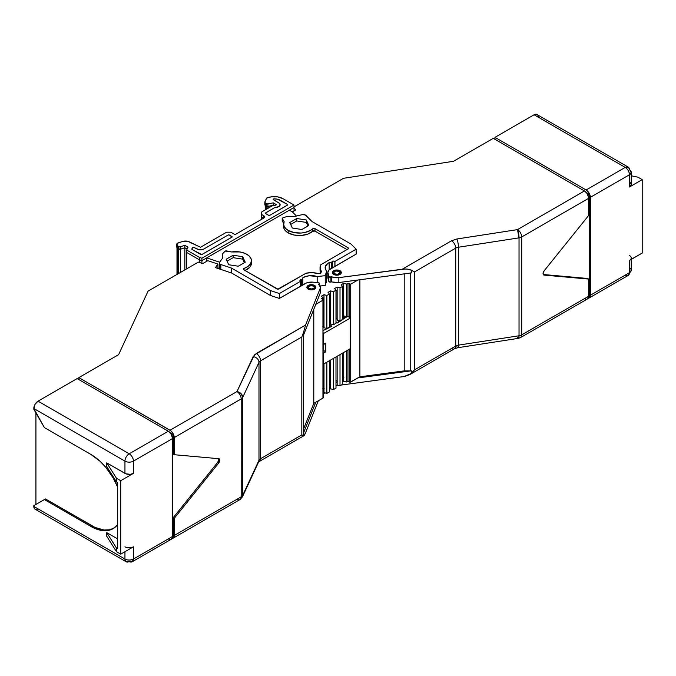 <?xml version="1.0" encoding="UTF-8"?>
<svg xmlns="http://www.w3.org/2000/svg" width="676" height="676" viewBox="0 0 676 676"><rect width="100%" height="100%" fill="white"/><g stroke="black" fill="none" stroke-linecap="round" stroke-linejoin="round"><path stroke-width="1.01" d="M290.68 224.457L296.756 220.951L296.756 218.5L306.287 219.979L308.839 225.48L301.868 229.51L292.336 228.032L289.784 222.531L296.756 218.5L306.287 219.979L308.839 225.48L301.868 229.51L292.336 228.032L289.784 222.531L296.756 218.5L306.287 219.979L308.839 225.48L301.868 229.51L292.336 228.032L289.784 222.531L296.756 218.5L296.756 220.951L290.68 224.457L296.756 220.951L306.287 222.421L307.943 225.995M296.756 220.951L306.287 222.421L306.287 219.979L306.287 222.421L296.756 220.951L296.756 218.5M201.896 260.666L201.896 263.319L201.896 258.224L201.896 263.319L201.896 258.224L199.437 257.404L199.437 262.499L199.437 257.404L186.677 250.035L188.021 247.137L184.844 245.304L184.844 269.901L184.844 245.304L184.844 269.901L184.844 247.746L187.125 249.064L184.844 247.746L184.844 269.901L184.844 247.746L180.458 249.207L180.458 272.428L180.458 249.207A1.496 0.862 180 0 1 178.65 249.072L178.65 273.476L178.65 246.622L177.771 246.115L177.771 273.983L177.771 246.115L176.985 245.143L176.985 274.431L176.985 247.593A3 1.732 180 0 1 176.706 246.858L176.706 244.433A3 1.732 180 0 1 178.202 242.912L182.461 241.493A5.999 3.464 180 0 1 189.314 241.839L200.51 247.264L226.604 232.206L230.837 232.206L235.079 234.656L263.699 218.128L261.578 216.903L261.578 219.354L261.578 212.011L272.175 205.893L275.732 205.141A0.752 0.431 180 0 0 276.23 204.735L276.23 204.735A0.752 0.431 180 0 0 276.011 204.431L273.239 202.834L273.239 205.665L273.239 202.834L267.916 203.949A1.496 0.862 180 0 1 266.344 203.746L265.71 203.383L265.71 209.628L265.71 205.825A3 1.732 180 0 1 264.831 204.608A3 1.732 180 0 1 264.933 204.16L265.71 205.825L265.71 209.628L265.71 203.383A3 1.732 180 0 1 264.831 202.158A3 1.732 180 0 1 264.933 201.71L266.42 198.507A3 1.732 180 0 1 268.541 197.291L271.355 196.851A11.991 6.921 180 0 1 282.94 198.643L277.566 196.851L271.355 196.851A11.991 6.921 180 0 1 282.94 198.643L294.009 205.031L282.94 198.643L294.009 205.031L294.009 210.912L294.009 205.031L294.009 210.912L294.009 207.481L201.896 260.666L294.009 207.481L201.896 260.666L199.437 259.846L186.677 252.478L186.677 268.837L186.677 252.478L199.437 259.846L201.896 260.666L201.896 263.319L201.896 260.666L199.437 259.846L186.677 252.478L186.677 268.837L186.677 250.035L188.021 247.137L184.844 245.304L180.458 246.757A1.496 0.862 180 0 1 178.65 246.622L176.985 245.143A3 1.732 180 0 1 176.706 244.416M178.65 246.622L178.65 273.476L178.65 249.072L177.771 248.565L180.458 249.207A1.496 0.862 180 0 1 178.65 249.072L178.65 273.476L178.65 246.622L180.458 246.757A1.496 0.862 180 0 1 178.65 246.622L177.771 246.115L177.771 273.983L177.771 248.565L176.985 247.593L176.985 274.431L176.985 247.593A3 1.732 180 0 1 176.985 246.132M273.729 205.563L267.916 206.4L267.916 208.352L267.916 206.4A1.496 0.862 180 0 1 266.344 206.197L266.344 209.256L266.344 206.197L265.71 205.825L265.71 209.628L265.71 203.383A3 1.732 180 0 1 264.933 201.71L266.42 198.507A3 1.732 180 0 1 268.541 197.291L271.355 196.851L266.716 198.093L264.831 202.158L265.71 203.383L267.916 203.949A1.496 0.862 180 0 1 266.344 203.746L265.71 203.383M266.344 203.746L266.344 209.256L266.344 203.746L266.344 209.256L266.344 206.197L265.71 205.825A3 1.732 180 0 1 264.933 204.16M266.344 206.197L267.916 206.4A1.496 0.862 180 0 1 266.344 206.197L265.71 205.825M273.239 205.276L267.916 206.4L267.916 208.352L267.916 203.949L267.916 208.352L267.916 203.949L273.239 202.834L273.239 205.665L267.916 206.4M263.699 215.686L261.578 214.461L263.699 215.686A3 1.732 180 0 1 263.699 218.128L235.079 234.656L230.837 232.206L226.604 232.206L200.51 247.264L187.759 241.298L182.461 241.493A5.999 3.464 180 0 1 189.314 241.839L200.51 247.264L226.604 232.206L230.837 232.206L235.079 234.656L263.699 218.128L263.699 215.686L264.578 216.903L263.699 218.128L263.699 215.686A3 1.732 180 0 1 264.578 216.903A3 1.732 180 0 1 263.699 218.128L261.578 216.903L263.699 218.128L263.699 215.686L261.578 214.461L261.578 212.011L272.175 205.893L276.214 204.828L273.239 202.834L267.916 203.949M176.842 246.343L177.771 248.565L176.985 247.593M187.125 249.064L184.844 247.746L180.458 249.207L180.458 272.428L180.458 246.757L180.458 272.428L180.458 246.757L184.844 245.304L180.458 246.757M341.203 273.205A4.495 2.594 0 0 0 340.011 271.98L340.011 271.98A4.495 2.594 0 0 1 341.203 273.205A4.495 2.594 0 0 0 340.011 271.98L338.955 271.372A3 1.732 180 0 1 338.955 273.814A3 1.732 180 0 1 334.713 273.814L334.206 274.701L334.713 273.814L337.417 274.287L339.605 273.256L339.774 272.259L338.955 271.372L335.685 270.991L333.893 272.259L334.713 273.814L334.206 274.701M333.657 270.755A4.495 2.594 180 0 1 338.558 270.197A4.495 2.594 180 0 1 341.329 272.597A4.495 2.594 180 0 1 340.011 274.431A4.495 2.594 180 0 1 335.11 274.988A4.495 2.594 180 0 1 332.339 272.597A4.495 2.594 180 0 1 333.657 270.755L332.676 271.6L332.423 273.104L334.333 274.752L338.558 274.988L341.245 273.104L340.991 271.6L339.335 270.434L336.834 269.994L333.657 270.755A4.495 2.594 180 0 1 340.011 270.755A4.495 2.594 180 0 1 340.011 274.431A4.495 2.594 180 0 1 333.657 274.431A4.495 2.594 180 0 1 333.657 270.755L333.657 271.98A4.495 2.594 0 0 0 332.465 273.205A4.495 2.594 0 0 1 333.657 271.98L333.657 270.755L333.657 271.98A4.495 2.594 0 0 0 332.465 273.205M283.574 224.001L283.574 226.452A15.742 9.084 0 0 0 288.187 232.882L288.187 230.431A15.742 9.084 180 0 1 283.574 224.001A15.742 9.084 180 0 1 284.14 221.593L283.7 225.15L285.669 228.53L288.187 230.431L294.128 232.586L301.107 233.034L304.546 232.578L310.478 230.406L312.667 228.809A1.496 0.862 180 0 1 314.999 228.657L348.072 247.746A1.496 0.862 180 0 1 348.512 248.362A1.496 0.862 180 0 1 348.072 248.971L320.889 264.662L320.061 268.093L321.362 271.465L320.846 273.155L317.923 273.45L312.075 272.698L306.144 273.18L278.96 288.872A1.496 0.862 180 0 1 276.839 288.872L243.774 269.783A1.496 0.862 180 0 1 243.335 269.166A1.496 0.862 180 0 1 244.044 268.431L244.044 269.935L244.044 268.431L248.185 266.268L250.754 263.412L251.43 260.209L251.024 258.604L248.785 255.655L244.898 253.339L239.853 251.954L231.53 251.962L225.285 251.083A0.896 0.515 180 0 1 226.359 250.872L231.53 251.962A15.742 9.084 180 0 1 251.455 260.725A15.742 9.084 180 0 1 244.044 268.431L244.044 269.935M319.03 284.528L319.03 283.852A1.2 0.693 180 0 0 319.317 283.151A1.2 0.693 180 0 0 318.371 282.678L312.853 282.154L318.371 282.678A1.2 0.693 180 0 1 319.376 283.362A1.2 0.693 180 0 1 319.03 283.852L319.376 283.337L318.683 282.737L312.853 282.154L306.71 282.847L279.365 298.429L270.451 295.463L231.538 272.994L215.492 267.645A101.755 58.744 180 0 1 217.925 264.062A101.755 58.744 180 0 0 215.492 267.645L220.841 269.428L220.841 264.536A3 1.732 180 0 1 220.215 264.257L220.215 269.225L220.215 264.257A3 1.732 180 0 1 219.337 263.032A3 1.732 180 0 1 219.531 262.423A98.155 56.666 180 0 1 222.387 258.494A3 1.732 180 0 0 222.674 257.767L222.387 258.494A98.155 56.666 180 0 0 219.531 262.423L219.404 263.403L220.215 264.257A3 1.732 180 0 1 219.531 262.423A98.155 56.666 180 0 1 222.387 258.494A3 1.732 180 0 0 222.674 257.767L222.674 253.627A101.755 58.744 180 0 1 225.285 251.083A0.896 0.515 180 0 1 226.359 250.872L231.53 251.962A15.742 9.084 180 0 1 250.128 257.074A15.742 9.084 180 0 1 244.044 268.431L243.343 269.073L243.774 269.783A1.496 0.862 180 0 1 244.044 268.431M314.577 285.441L314.577 286.666A4.495 2.594 0 0 1 315.768 287.892A4.495 2.594 0 0 0 314.577 286.666L314.577 285.441A4.495 2.594 180 0 1 314.577 289.117A4.495 2.594 180 0 1 308.214 289.117A4.495 2.594 180 0 1 308.214 285.441A4.495 2.594 180 0 1 314.577 285.441L315.81 286.776L315.81 287.79L313.115 289.683L309.676 289.683L306.988 287.79L307.242 286.286L308.898 285.12L311.399 284.68L314.577 285.441A4.495 2.594 180 0 1 315.895 287.283A4.495 2.594 180 0 1 313.115 289.683A4.495 2.594 180 0 1 308.214 289.117A4.495 2.594 180 0 1 306.896 287.283A4.495 2.594 180 0 1 309.676 284.883A4.495 2.594 180 0 1 314.577 285.441L314.577 286.666L311.399 285.551L308.214 286.666A4.495 2.594 0 0 0 307.022 287.892A4.495 2.594 0 0 1 308.214 286.666L308.214 286.666A4.495 2.594 0 0 0 307.022 287.892M314.027 289.387L313.512 288.5A3 1.732 180 0 1 309.278 288.5A3 1.732 180 0 1 309.278 286.058L308.459 286.945L308.628 287.942L311.399 289.007L314.163 287.942L314.34 286.945L313.512 286.058A3 1.732 0 0 0 309.278 286.058L308.214 286.666M242.633 496.218L242.752 397.37A5.999 3.464 180 0 1 241.197 398.916L174.239 437.575L174.239 454.711L173.183 454.095L173.183 434.516L173.183 454.095L174.239 454.711L218.796 458.691A3 1.732 -60 0 1 219.235 458.827A3 1.732 -60 0 1 219.852 460.195L218.796 459.587A3 1.732 120 0 0 218.601 458.674A3 1.732 120 0 1 218.796 459.587L218.509 458.522M170.665 539.448L171.307 539.211A5.999 3.464 -120 0 0 172.549 536.465L133.434 559.044C130.603 560.37 127.781 560.37 124.95 559.044L126.192 561.79A5.999 3.464 120 0 0 129.192 561.494A5.999 3.464 -120 0 0 132.192 561.79L133.434 559.044L133.434 546.808L120.717 554.151L120.717 480.712L120.717 554.151L116.475 551.7L116.475 548.033L116.475 551.7L106.766 536.305L106.766 532.637L116.475 548.033L117.531 548.642L117.531 482.554L116.475 481.937L116.475 478.27L120.717 480.712L120.717 554.151L116.475 551.7L106.766 536.305L106.766 532.637L117.531 538.848L106.766 532.637L116.475 548.033L116.475 551.7L106.766 536.305L106.766 532.637L116.475 548.033L117.531 548.642L117.531 482.554L116.475 481.937L106.766 466.55L106.766 462.874L116.475 478.27L120.717 480.712L133.434 473.369L130.367 474.324L125.863 473.8L106.766 462.874L116.475 478.27L116.475 481.937L106.766 466.55L106.766 462.874L116.475 478.27L120.717 480.712L133.434 473.369L133.434 461.133A5.999 3.464 180 0 1 124.95 461.133L33.8 408.507L44.396 427.595L91.04 454.525A44.067 25.443 60 0 1 117.531 486.872L113.069 477.788L105.726 467.251L100.082 461.294L91.04 454.525A44.067 25.443 60 0 1 117.531 486.872M343.932 315.447L343.619 315.185A1.496 0.862 0 0 1 343.721 315.253A1.496 0.862 0 0 0 343.619 315.185L343.619 286.294L343.619 315.185L342.555 314.931A1.496 0.862 0 0 1 343.619 315.185L343.619 286.294M343.721 283.303L341.177 284.765L343.721 283.303L343.721 286.235L342.555 286.911L343.721 286.235L343.721 316.343L346.585 317.145L346.585 284.097L343.721 283.303L343.721 316.343L346.585 317.145L346.585 284.097L343.721 283.303L343.721 316.343L346.585 317.145L346.585 284.097L343.721 283.303L341.177 284.765L342.555 286.421L340.011 287.892L337.147 287.097L337.147 320.137L340.011 320.939L340.011 287.892L337.147 287.097L337.147 320.137L340.011 320.939L340.011 287.892L337.147 287.097L334.603 288.559L335.989 290.215L333.445 291.686L333.445 324.733L335.989 323.263L335.989 290.215L333.445 291.686L333.445 324.733L335.989 323.263L335.989 290.215L333.445 291.686L330.572 290.891L330.572 323.931L333.445 324.733L335.989 323.263L335.989 290.215L334.603 288.559L335.989 290.215M324.21 326.829L323.905 326.567A1.496 0.862 0 0 1 323.998 326.635A1.496 0.862 0 0 0 323.905 326.567L323.905 297.677L323.905 326.567A1.496 0.862 0 0 0 323.212 326.339A1.496 0.862 0 0 1 323.905 326.567L322.841 326.314M333.445 291.686L330.572 290.891L330.572 293.823L329.415 294.499L330.572 293.823L330.572 323.931L333.445 324.733L333.445 291.686L330.572 290.891L328.037 292.353L329.415 294.009L326.871 295.48L323.998 294.685L323.998 297.617L322.841 298.293L323.998 297.617L323.998 327.725L326.871 328.528L329.415 327.057L329.415 294.009L329.415 327.057L326.871 328.528L329.415 327.057L329.415 294.009L326.871 295.48L326.871 328.528L326.871 295.48L323.998 294.685L323.998 327.725L326.871 328.528L326.871 295.48L323.998 294.685L323.998 327.725L326.871 328.528M337.358 319.241L337.045 318.979A1.496 0.862 0 0 1 337.147 319.047A1.496 0.862 0 0 0 337.045 318.979L337.045 290.089L337.045 318.979A1.496 0.862 0 0 0 335.989 318.726L337.045 318.979L337.045 290.089M330.784 323.035L330.471 322.773A1.496 0.862 0 0 1 330.572 322.841A1.496 0.862 0 0 0 330.471 322.773L330.471 293.883L330.471 322.773A1.496 0.862 0 0 0 329.415 322.52L330.471 322.773L330.471 293.883M330.572 360.046L330.572 388.801L333.445 389.596L333.445 358.39L333.445 389.596L335.989 388.134L335.989 356.92M330.572 384.762A1.496 0.862 0 0 0 329.415 384.45A1.496 0.862 0 0 1 330.572 384.762M337.147 380.968A1.496 0.862 0 0 0 335.989 380.656A1.496 0.862 0 0 1 337.147 380.968M337.147 356.252L337.147 385.007L340.011 385.802L340.011 354.596L340.011 385.802L342.555 384.34L342.555 353.125M329.415 360.714L329.415 391.928L326.871 393.39L329.415 391.928L329.415 360.714L329.415 391.928L326.871 393.39L326.871 362.184L326.871 393.39L323.998 392.595L326.871 393.39L326.871 362.184M337.147 287.097L334.603 288.559L337.147 287.097L337.147 290.029L335.989 290.705L337.147 290.029L337.147 320.137L340.011 320.939L342.555 319.469L342.555 286.421L340.011 287.892L340.011 320.939L342.555 319.469L342.555 286.421L340.011 287.892M349.551 317.754L349.551 317.264L349.551 317.754L349.551 317.264L349.129 317.509L349.551 317.264L349.129 317.509L350.193 318.126L323.483 333.547L323.043 333.293M323.998 363.84L323.998 392.595L326.871 393.39M343.332 315.058L343.332 319.089M344.675 316.613L344.675 318.109M323.998 388.556A1.496 0.862 0 0 0 323.212 388.269A1.496 0.862 0 0 1 323.998 388.556M338.515 322.317L338.515 320.517M323.212 330.471A123.818 71.487 180 0 0 331.916 326.178L329.415 324.336L331.916 326.178A123.818 71.487 180 0 1 323.212 330.471A123.818 71.487 180 0 0 331.916 326.178L329.415 324.336M335.989 322.342L337.425 322.993A123.818 71.487 180 0 0 346.129 317.019A123.818 71.487 180 0 1 337.425 322.993L335.989 322.342L337.425 322.993A123.818 71.487 180 0 0 346.129 317.019M323.128 332.651L322.951 364.322M349.45 349.027L350.607 349.086L350.084 348.782M350.607 349.086L350.607 317.264A0.896 0.515 180 0 1 349.45 317.205A0.896 0.515 180 0 0 350.607 317.264L350.607 349.086A0.896 0.515 0 0 1 349.56 349.086A0.896 0.515 0 0 0 350.607 349.086L350.607 317.264L347.963 316.351L346.585 317.145L347.963 316.351L347.963 283.303L346.585 284.097M323.043 363.891L323.483 364.144L323.043 363.891L323.483 364.144L350.193 348.723L350.193 318.126L323.483 333.547L323.483 344.557L325.807 343.214L325.807 351.782L323.043 352.88M323.043 350.185L325.807 351.782L323.043 350.185L325.807 351.782L323.483 353.125L323.483 364.144L350.193 348.723L350.193 318.126L323.483 333.547L323.483 344.557L325.807 343.214L325.807 351.782L323.483 353.125L323.483 364.144L350.193 348.723L350.193 318.126L349.129 317.509L350.193 318.126M323.043 344.312L325.807 343.214L325.807 351.782M343.721 377.174A1.496 0.862 0 0 0 342.555 376.862A1.496 0.862 0 0 1 343.721 377.174M343.721 352.458L343.721 381.213L346.585 382.008L346.585 350.802L346.585 382.008L347.963 381.213L347.963 350.007L347.963 381.213L349.45 382.075L349.45 349.146L349.45 382.075A0.896 0.515 0 0 0 350.717 382.075L350.717 284.157A0.896 0.515 180 0 1 349.45 284.157L347.963 283.303L347.963 316.351L346.585 317.145M132.192 561.79L171.307 539.211L172.219 538.155L172.549 536.465L133.434 559.044A5.999 3.464 180 0 1 124.95 559.044L124.95 551.7L124.95 559.044A5.999 3.464 120 0 0 126.192 561.79L132.192 561.79A5.999 3.464 -120 0 0 133.434 559.044A5.999 3.464 180 0 1 124.95 559.044L33.8 506.417L33.8 505.682L45.461 498.956L92.097 525.877L91.04 526.494L44.396 499.564L45.461 498.956L92.097 525.877A44.067 25.443 -120 0 0 113.593 528.353A44.067 25.443 -120 0 1 92.097 525.877L91.04 526.494L44.396 499.564L45.461 498.956L95.147 527.466L104.019 530.026L109.411 529.807L114.134 528.057M124.95 551.7L124.95 559.044L33.8 506.417A5.999 3.464 120 0 0 35.042 509.163L34.121 508.107L33.8 505.682L44.396 499.564L91.04 526.494A44.067 25.443 60 0 0 113.069 528.674L108.346 530.423L102.963 530.635L94.091 528.083L91.04 526.494L92.097 525.877M36.419 509.434L38.042 508.867A5.999 3.464 120 0 1 33.8 506.417L124.95 559.044A5.999 3.464 120 0 0 129.192 561.494A5.999 3.464 -120 0 0 133.434 559.044L133.434 546.808A5.999 3.464 180 0 1 124.95 546.808A5.999 3.464 180 0 0 133.434 546.808L132.521 547.239M117.531 524.745A44.067 25.443 60 0 1 113.069 528.674L117.531 524.745A44.067 25.443 60 0 1 91.04 526.494M120.717 480.712L133.434 473.369A5.999 3.464 180 0 1 124.95 473.369L106.766 462.874L106.766 466.55L116.475 481.937L116.475 478.27M169.135 539.296L168.307 538.916A5.999 3.464 -120 0 0 172.549 536.465L172.549 438.555L133.434 461.133A5.999 3.464 180 0 1 124.95 461.133L124.95 473.369L106.766 462.874M35.921 412.909L35.921 504.465M133.434 473.369L133.434 461.133A5.999 3.464 -120 0 0 129.192 453.79A5.999 3.464 120 0 0 124.95 461.133L124.95 473.369A5.999 3.464 180 0 0 133.434 473.369L133.434 461.133A5.999 3.464 -120 0 0 129.192 453.79L38.042 401.164A5.999 3.464 120 0 0 33.8 408.507L44.396 427.595L91.04 454.525L44.396 427.595L33.8 409.242L35.042 404.324L38.042 401.164A5.999 3.464 120 0 0 33.8 408.507L124.95 461.133L124.95 473.369M116.475 551.7L120.717 554.151L133.434 546.808L133.434 559.044L172.549 536.465L172.549 438.555A5.999 3.464 -120 0 0 168.307 431.212L129.192 453.79A5.999 3.464 120 0 0 124.95 461.133L33.8 408.507M172.355 537.8L173.183 537.319L172.355 537.8L173.183 537.319L173.183 517.74L217.731 462.316L218.796 462.925L174.239 518.348L173.183 517.74L217.731 462.316A3 1.732 120 0 0 218.796 459.587L219.852 460.195A3 1.732 -60 0 1 218.796 462.925L174.239 518.348L173.183 517.74L217.731 462.316L218.796 462.925L174.239 518.348L174.163 536.398L173.529 537.792L171.619 538.502M258.57 462.029L259.297 461.48A5.999 3.464 -120 0 0 260.539 458.734A5.999 3.464 0 0 0 258.984 460.288L242.752 495.28A5.999 3.464 180 0 1 241.197 496.826A5.999 3.464 60 0 1 239.955 499.572A5.999 3.464 60 0 1 236.955 499.277A5.999 3.464 60 0 0 241.197 496.826L174.239 535.485A5.999 3.464 60 0 1 172.997 538.231A5.999 3.464 60 0 1 172.025 538.51A5.999 3.464 60 0 0 174.239 535.485L174.239 518.348L173.183 517.74L173.183 537.319L173.183 517.74M323.998 294.685L321.463 296.147L323.998 294.685L321.463 296.147L322.841 297.803L322.841 299.4L322.841 297.803L321.463 298.598L322.951 299.46A0.896 0.515 180 0 1 322.951 300.195L323.145 397.539M303.786 435.8L259.297 461.48A5.999 3.464 -120 0 0 260.539 458.734A5.999 3.464 0 0 0 258.984 460.288L258.984 362.378A5.999 3.464 180 0 1 260.539 360.823L260.539 458.734A5.999 3.464 0 0 0 258.984 460.288A5.999 4.732 24.9 0 1 258.604 461.987M268.152 215.069L266.031 213.844A1.496 0.862 180 0 1 265.592 213.236A1.496 0.862 180 0 1 266.031 212.619L274.321 207.836L278.977 206.51L280.126 204.651L278.765 202.842A4.647 2.679 180 0 1 280.126 204.735A4.647 2.679 180 0 1 277.067 207.262L274.321 207.836L277.067 207.262A4.647 2.679 180 0 0 278.765 202.842L273.425 199.758A0.896 0.515 180 0 1 274.008 198.871A8.095 4.673 180 0 1 280.185 200.231L287.021 204.177A1.496 0.862 180 0 1 287.461 204.786A1.496 0.862 180 0 1 287.021 205.403L270.273 215.069A1.496 0.862 180 0 1 268.152 215.069L265.702 213.565L265.702 212.906L274.321 207.836L266.031 212.619A1.496 0.862 180 0 0 266.031 213.844L268.634 215.255L270.273 215.069A1.496 0.862 180 0 1 268.152 215.069M276.011 205.039L276.011 204.431A0.752 0.431 180 0 1 275.732 205.141L272.175 205.893L261.578 212.011L261.578 214.461M191.823 248.971L192.415 247.695A0.896 0.515 180 0 1 193.86 247.433L199.065 249.723L203.696 249.106A4.495 2.594 180 0 1 197.62 249.258L193.86 247.433L197.62 249.258A4.495 2.594 180 0 0 203.696 249.106L228.082 235.02A0.896 0.515 180 0 1 229.358 235.02L231.902 236.49A0.896 0.515 180 0 1 231.902 237.225L202.014 254.48A0.896 0.515 180 0 1 200.738 254.48L192.06 249.469A0.896 0.515 180 0 1 191.823 248.971L192.635 247.475L193.86 247.433A0.896 0.515 180 0 0 192.415 247.695L192.06 249.469A0.896 0.515 180 0 1 191.823 248.971M172.549 536.465L172.549 438.555L133.434 461.133A5.999 3.464 180 0 1 124.95 461.133A5.999 3.464 120 0 1 129.192 453.79L38.042 401.164L77.148 378.585L38.042 401.164L129.192 453.79L168.307 431.212L77.148 378.585L38.042 401.164M172.549 438.555L171.307 434.372L168.307 431.212L77.148 378.585L168.307 431.212L129.192 453.79A5.999 3.464 -120 0 1 133.434 461.133L172.549 438.555A5.999 3.464 -120 0 0 168.307 431.212M242.397 496.902L258.638 461.919A5.999 4.732 24.9 0 0 258.984 460.288L242.752 495.28L242.752 397.37A5.999 3.464 180 0 1 241.197 398.916L241.197 496.826A5.999 3.464 60 0 1 239.955 499.572L242.397 496.902A5.999 4.732 -155.1 0 0 242.752 495.28A5.999 3.464 180 0 1 241.197 496.826L174.239 535.485L174.239 518.348M325.317 392.959L323.212 393.398M303.837 435.767L305.577 432.733L318.311 400.784L305.577 432.733L303.837 435.767L301.826 434.905L260.539 458.734L260.539 360.823A5.999 3.464 -120 0 0 256.297 353.48L253.196 356.582L236.955 391.573A5.999 3.464 60 0 1 241.197 398.916L241.197 496.826L174.239 535.485M322.807 388.244L324.193 388.725M323.998 389.655L323.212 390.111L323.998 389.655L323.998 392.595L323.212 393.052L323.998 392.595L323.998 389.655L323.212 390.111M329.381 384.45L330.758 384.931M329.415 389.469L330.572 388.801L329.415 389.469L330.572 388.801L330.572 385.861L329.415 386.537L330.572 385.861L330.572 388.801L333.445 389.596L335.989 388.134L333.445 389.596L333.445 358.39M335.947 380.656L337.332 381.137M335.989 385.675L337.147 385.007L335.989 385.675L337.147 385.007L337.147 382.067L335.989 382.743L337.147 382.067L337.147 385.007L340.011 385.802L342.555 384.34L340.011 385.802L340.011 354.596M342.521 376.862L343.907 377.343M342.555 381.881L343.721 381.213L342.555 381.881L343.721 381.213L343.721 378.273L342.555 378.949L343.721 378.273L343.721 381.213L346.585 382.008L347.963 381.213L350.084 382.227L359.885 376.777L404.206 370.887L410.214 370.887A5.999 3.464 0 0 0 411.557 370.803L357.891 377.935L359.885 376.777L404.206 370.887L410.214 370.887A5.999 3.464 0 0 0 411.557 370.803L357.891 377.935L359.885 376.777L404.206 370.887L410.214 370.887A5.999 3.464 0 0 0 411.557 370.803L357.891 377.935L350.717 382.075L350.717 284.157L347.963 283.303L347.963 316.351L349.45 317.205L349.45 284.157L347.963 283.303M303.583 334.544A5.999 3.464 180 0 1 303.431 335.313A5.999 3.464 180 0 0 303.583 334.544A5.999 3.464 180 0 1 303.431 335.313L303.431 332.719L301.826 336.986L301.826 434.905L303.431 435.826L303.431 433.232A5.999 3.464 0 0 0 303.583 432.454L303.583 334.933M279.365 298.429L279.365 293.536L279.365 298.429L270.451 295.463L279.365 298.429L279.365 293.536L300.55 281.3L300.55 286.201L279.365 298.429L305.037 283.607A8.991 5.197 0 0 1 312.853 282.154A8.991 5.197 0 0 0 305.037 283.607L300.55 286.201L300.457 281.25A1.8 1.039 180 0 1 299.933 280.515A1.8 1.039 180 0 1 300.837 279.61L300.837 286.032L300.837 279.61L301.631 279.763L301.631 285.576L301.631 279.763L302.814 279.213A0.896 0.515 180 0 1 301.631 279.763L301.631 285.576M313.512 288.5A3 1.732 0 0 0 313.512 286.058A3 1.732 0 0 0 309.278 286.058A3 1.732 180 0 0 309.278 288.5A3 1.732 180 0 0 313.512 288.5A3 1.732 0 0 0 313.512 286.058M78.847 379.566L78.847 377.605L78.847 379.566L78.847 377.605L170.825 430.806L172.997 433.392L174.163 436.569L174.239 454.711L173.183 454.095L173.183 434.516L171.788 435.319L173.183 434.516L170.149 432.767L173.183 434.516L171.788 435.319M217.731 462.316L218.796 459.587L219.852 460.195L218.796 462.925L217.731 462.316A3 1.732 120 0 0 218.796 459.587M257.615 463.237A5.999 4.732 24.9 0 0 258.984 460.288L258.984 362.378L242.752 397.37L241.053 393.643L236.955 391.573A5.999 3.464 60 0 1 241.197 398.916L174.239 437.575L174.239 454.711L218.796 458.691L219.852 460.195A3 1.732 -60 0 1 218.796 462.925M217.503 268.321A101.755 58.744 180 0 1 217.925 267.738A101.755 58.744 180 0 0 217.503 268.321A101.755 58.744 180 0 1 217.925 267.738L217.925 264.062L207.794 260.683L202.749 263.598L198.313 262.119L148.078 291.128L198.313 262.119L202.749 263.598L207.794 260.683L217.925 264.062L217.925 267.738L217.925 264.062L207.794 260.683L202.749 263.598L198.313 262.119L148.078 291.128L118.596 354.655L148.078 291.128L118.596 354.655L78.847 377.605L118.596 354.655L78.847 377.605L169.997 430.232A5.999 3.464 60 0 1 174.239 437.575L241.197 398.916L241.197 496.826A5.999 3.464 180 0 0 242.752 495.28L242.752 397.37A5.999 4.732 -155.1 0 0 236.955 391.573L169.997 430.232A5.999 3.464 60 0 1 174.239 437.575M630.226 259.897L642.2 253.077L642.2 179.639L642.2 253.077L629.483 260.421L642.2 253.077L642.2 179.639L637.958 177.188L631.24 175.777M631.24 259.407L631.24 270.206A5.999 3.464 180 0 1 629.483 272.656A5.999 3.464 60 0 1 628.241 275.402A5.999 3.464 60 0 1 625.241 275.107A5.999 3.464 60 0 0 629.483 272.656A5.999 3.464 60 0 1 628.241 275.402L631.24 270.206A5.999 3.464 180 0 1 629.483 272.656L629.483 260.421A5.999 3.464 0 0 0 631.24 257.97M303.583 428.99L313.782 403.395L303.583 428.99L313.782 403.395L315.776 402.245L303.431 433.232A5.999 3.464 0 0 0 303.583 432.454A5.999 3.464 0 0 1 303.431 433.232L315.776 402.245L322.951 398.105A0.896 0.515 0 0 0 323.212 397.741L323.212 364.694A0.896 0.515 0 0 0 323.043 364.389A0.896 0.515 0 0 1 323.043 364.989L323.043 333.175A0.896 0.515 180 0 0 323.212 332.871L322.951 398.105A0.896 0.515 0 0 0 322.951 397.37M336.327 385.481A8.991 5.197 0 0 0 338.541 385.396A8.991 5.197 0 0 1 336.327 385.481L338.853 385.354M318.311 400.784L305.577 432.733C304.656 434.981 303.938 436.012 303.431 435.826L303.431 433.232L303.431 435.826L301.826 434.905L260.539 458.734A5.999 3.464 -120 0 1 258.722 461.708M242.752 495.28L258.984 460.288L258.984 362.378A5.999 3.464 180 0 1 260.539 360.823L301.826 336.986L303.431 332.719L301.826 336.986L301.826 434.905L260.539 458.734L260.539 360.823A5.999 3.464 -120 0 0 256.297 353.48L253.196 356.582L236.955 391.573L169.997 430.232L78.847 377.605M302.823 279.272L302.823 284.892L302.814 279.332M586.058 299.231L584.436 298.665A5.999 3.464 -120 0 0 588.678 296.215L587.436 298.961A5.999 3.464 -120 0 0 588.678 296.215L521.72 334.873A5.999 3.464 180 0 1 519.033 335.769A5.999 1.268 81.2 0 1 518.391 338.346L520.478 337.62A5.999 3.464 -120 0 0 521.72 334.873L521.72 236.963A5.999 3.464 -120 0 0 517.478 229.62L456.875 238.991L451.5 240.783L402.22 269.234L338.853 277.65A8.991 5.197 180 0 1 331.375 276.721L330.902 276.999L330.902 281.892L331.375 281.622L331.375 276.721L330.902 276.999L330.902 281.892L331.375 281.622L331.375 276.721L330.902 276.999A1.2 0.693 180 0 1 329.685 277.168A1.2 0.693 180 0 1 328.866 276.619L327.868 272.208L329.161 269.885L329.17 262.601L331.341 262.744A0.896 0.515 180 0 0 332.296 262.06L332.034 261.604L332.296 262.06A0.896 0.515 180 0 1 331.341 262.744L331.341 268.423L331.341 262.744L332.33 262.322L332.034 261.604A1.8 1.039 180 0 1 334.865 261.384L334.958 266.336L330.471 268.921L334.958 266.336L334.958 261.435L356.151 249.199L351.005 244.061L312.092 221.593L305.239 214.951L302.265 214.664A3 1.732 180 0 1 305.915 215.416L312.092 221.593L305.915 215.416A3 1.732 180 0 0 302.265 214.664A98.155 56.666 0 0 0 295.454 216.312A3 1.732 180 0 1 294.187 216.472L287.021 216.472A101.755 58.744 180 0 0 282.619 217.985A101.755 58.744 180 0 1 287.021 216.472L294.187 216.472L287.021 216.472A101.755 58.744 180 0 0 282.619 217.985L282.205 218.433A0.896 0.515 180 0 1 282.619 217.985A0.896 0.515 180 0 0 282.255 218.601L284.14 221.593L282.255 218.601A0.896 0.515 180 0 1 282.205 218.424L284.14 221.593A15.742 9.084 180 0 0 288.187 230.431A15.742 9.084 180 0 0 312.667 228.809L314.999 228.657L348.072 247.746L348.512 248.362L348.072 248.971L348.072 247.746A1.496 0.862 180 0 1 348.072 248.971L348.072 247.746L348.072 248.971L320.889 264.662A16.79 9.692 180 0 0 320.044 267.696A16.79 9.692 180 0 0 321.362 271.465L320.846 273.155L317.923 273.45A16.79 9.692 180 0 0 306.144 273.18L277.904 289.125L243.774 269.783L276.839 288.872A1.496 0.862 180 0 0 278.96 288.872L306.144 273.18A16.79 9.692 180 0 1 317.923 273.45L320.846 273.155L321.362 271.465A16.79 9.692 180 0 1 320.889 264.662L348.072 248.971M199.437 259.846L199.437 262.499L199.437 257.404L201.896 258.224L294.009 205.031L201.896 258.224L199.437 257.404L186.677 250.035L186.677 268.837L186.677 250.035L188.021 247.137L184.844 245.304M301.826 434.905L301.826 336.986L260.539 360.823A5.999 3.464 180 0 0 258.984 362.378A5.999 4.732 -155.1 0 0 253.196 356.582A5.999 4.732 -155.1 0 1 258.984 362.378L242.752 397.37A5.999 3.464 180 0 1 241.197 398.916A5.999 3.464 60 0 0 236.955 391.573L169.997 430.232M494.976 139.315L494.976 137.355L494.976 139.315L494.976 137.355L534.091 114.776L536.44 114.236L628.241 167.107L625.241 167.403A5.999 3.464 120 0 1 629.483 169.845A5.999 3.464 180 0 1 629.483 174.746A5.999 3.464 -120 0 0 625.241 167.403C627.801 169.186 629.212 171.636 629.483 174.746L631.24 172.296L628.241 167.107A5.999 3.464 120 0 1 629.483 169.845A5.999 3.464 180 0 1 631.24 172.296A5.999 3.464 180 0 1 629.483 174.746L629.483 186.982A5.999 3.464 0 0 0 631.24 184.531L630.226 182.613M642.2 179.639L629.483 186.982L629.483 174.746L590.368 197.324L629.483 174.746L629.483 186.982L642.2 179.639L637.958 177.188L642.2 179.639L629.483 186.982L631.24 184.531L631.24 172.296M537.614 114.912L537.082 114.472A5.999 3.464 120 0 0 534.091 114.776L625.241 167.403L586.126 189.981A5.999 3.464 60 0 1 590.368 197.324L590.368 295.235L629.483 272.656L629.483 260.421A5.999 3.464 0 0 0 629.483 255.52M628.241 167.107A5.999 3.464 120 0 0 625.241 167.403L586.126 189.981L494.976 137.355L534.091 114.776L625.241 167.403L586.126 189.981L494.976 137.355L586.126 189.981L589.126 193.142L590.368 197.324L590.368 295.235A5.999 3.464 60 0 1 589.126 297.981A5.999 3.464 60 0 1 588.154 298.26A5.999 3.464 60 0 0 590.368 295.235L629.483 272.656A5.999 3.464 180 0 0 629.483 267.764M588.483 297.55L589.311 297.077L589.311 194.266L589.311 297.077L588.483 297.55L589.311 297.077L589.311 194.266L586.278 192.516L589.311 194.266L587.917 195.068L589.311 194.266L586.278 192.516M587.436 298.961L520.478 337.62A5.999 3.464 -120 0 0 521.72 334.873A5.999 3.464 180 0 1 519.033 335.769L518.34 338.355M517.782 337.882L517.478 337.324A5.999 1.268 81.2 0 0 519.033 335.769L458.429 345.14A5.999 3.464 0 0 0 455.742 346.036A5.999 3.464 60 0 1 454.5 348.782A5.999 3.464 60 0 1 451.5 348.486A5.999 3.464 60 0 0 455.742 346.036L414.456 369.873L414.456 271.963L411.557 270.29L411.557 272.893A5.999 3.464 180 0 1 410.214 272.977A5.999 3.464 180 0 0 411.557 272.893A5.999 3.464 180 0 1 410.214 272.977M457.804 347.726A5.999 1.268 -98.8 0 0 458.429 345.14A5.999 3.464 0 0 0 455.742 346.036A5.999 3.464 60 0 1 454.5 348.782L457.787 347.726A5.999 1.268 -98.8 0 0 458.429 345.14A5.999 3.464 0 0 0 455.742 346.036L455.742 248.126A5.999 3.464 180 0 1 458.429 247.23L458.429 345.14L458.429 247.23L458.429 345.14L519.033 335.769L458.429 345.14A5.999 1.268 -98.8 0 1 456.875 346.695A5.999 1.268 -98.8 0 0 457.787 347.726L518.391 338.346M341.372 385.024L404.975 376.414L411.557 373.397L411.557 370.803L411.557 373.397L414.456 369.873L409.8 374.589L403.606 376.718L411.557 373.397L411.557 370.803M349.45 317.205L349.45 284.157L349.45 317.205L347.963 316.351M315.776 402.245L313.782 403.395L313.782 309.346L313.782 403.395L322.951 398.105L315.776 402.245L303.431 433.232M323.043 333.175L323.043 364.989A0.896 0.515 0 0 0 323.212 364.694M322.841 299.4L322.841 297.803L321.463 296.147L322.841 297.803L321.463 298.598L322.951 299.46A0.896 0.515 180 0 1 322.951 300.195L315.776 304.335L303.431 335.313L303.431 332.719L305.577 325.029L303.431 332.719L305.577 325.029L254.396 354.917L236.955 391.573A5.999 4.732 -155.1 0 1 242.752 397.37L258.984 362.378A5.999 4.732 -155.1 0 0 253.196 356.582M319.03 283.852L318.548 284.131L320.39 287.317A8.991 5.197 0 0 0 318.548 284.131L319.03 283.852L318.548 284.131A8.991 5.197 0 0 1 320.162 288.441L320.39 292.176A8.991 5.197 0 0 1 320.162 293.342L320.162 288.441A8.991 5.197 0 0 0 320.39 287.283M270.451 295.463L270.451 290.562L279.365 293.536L270.451 290.562L270.451 295.463L231.538 272.994L270.451 295.463L270.451 290.562L279.365 293.536L300.55 281.3L300.051 280.143L301.631 279.763A0.896 0.515 180 0 0 302.814 279.213L302.569 277.963A11.695 6.752 180 0 1 317.179 276.518L317.179 282.568L317.179 276.518L325.24 275.69L325.24 285.483L320.12 286.007M178.202 242.912L182.461 241.493L177.365 243.335L176.985 245.143A3 1.732 180 0 1 178.202 242.912M203.696 249.106L228.082 235.02L229.358 235.02L232.096 237.056L201.718 254.59L192.06 249.469L200.738 254.48A0.896 0.515 180 0 0 202.014 254.48L231.902 237.225A0.896 0.515 180 0 0 231.902 236.49L229.358 235.02A0.896 0.515 180 0 0 228.082 235.02L203.696 249.106M278.765 202.842L273.18 199.496L274.008 198.871L277.354 199.175L287.021 204.177L287.342 205.124L270.273 215.069L287.021 205.403A1.496 0.862 180 0 0 287.021 204.177L280.185 200.231A8.095 4.673 180 0 0 274.008 198.871A0.896 0.515 180 0 0 273.425 199.758L278.765 202.842M296.477 216.041L292.336 211.901L296.477 216.041L292.336 211.901L289.353 210.177L206.721 257.877L206.721 261.308L206.721 257.877L219.683 262.195L206.721 257.877L206.721 261.308M219.337 268.448L217.782 267.933M256.297 353.48L305.577 325.029L320.162 288.441L305.577 325.029L256.297 353.48A5.999 3.464 -120 0 1 260.539 360.823L301.826 336.986M494.976 137.355L534.091 114.776L625.241 167.403A5.999 3.464 -120 0 1 629.483 174.746L590.368 197.324L590.368 295.235L589.658 297.541L587.748 298.251M518.796 337.839L518.796 337.839A5.999 3.464 -120 0 0 521.72 334.873L588.678 296.215L588.678 279.078L544.121 275.098A3 1.732 -60 0 1 543.681 274.963A3 1.732 -60 0 1 544.121 270.865L588.678 215.441L588.678 198.305L521.72 236.963A5.999 3.464 180 0 1 519.033 237.859L519.033 335.769L519.033 237.859L458.429 247.23L519.033 237.859L519.033 335.769A5.999 3.464 180 0 0 521.72 334.873L521.72 236.963A5.999 3.464 180 0 1 519.033 237.859L458.429 247.23A5.999 1.268 81.2 0 0 456.875 238.991A5.999 1.268 81.2 0 1 458.429 247.23A5.999 3.464 180 0 0 455.742 248.126L414.456 271.963L411.557 270.29L414.456 271.963L414.456 369.873L414.456 271.963L455.742 248.126A5.999 3.464 180 0 1 458.429 247.23A5.999 1.268 81.2 0 0 456.875 238.991L451.5 240.783A5.999 3.464 60 0 1 455.742 248.126L414.456 271.963M588.678 296.215L588.678 279.078L544.121 275.098A3 1.732 -60 0 1 544.121 270.865L588.678 215.441L588.678 198.305L521.72 236.963L521.72 334.873L588.678 296.215L588.678 279.078L587.613 278.47L588.678 279.078L544.121 275.098L543.065 273.594L544.121 270.865L588.678 215.441L588.593 197.299L586.793 193.142L584.436 190.962L493.277 138.335L453.528 161.277L493.277 138.335L584.436 190.962L517.478 229.62L519.033 237.859A5.999 1.268 81.2 0 0 517.478 229.62L456.875 238.991L451.5 240.783A5.999 3.464 60 0 1 455.742 248.126L455.742 346.036L414.456 369.873L411.557 373.397M543.259 274.507L587.613 278.47L543.259 274.507L587.613 278.47L588.678 279.078M544.121 275.098L543.343 274.65M410.214 273.07L410.214 370.887M454.5 348.782L409.8 374.589M404.206 273.865L404.206 370.887M359.885 279.754L359.885 376.777M327.868 277.101L328.866 281.52L330.006 282.095L330.902 281.892L330.902 276.999L328.866 276.619L328.866 281.52A1.2 0.693 0 0 0 329.685 282.061A1.2 0.693 0 0 0 330.902 281.892L338.853 282.551L357.891 280.016L350.717 284.157A0.896 0.515 180 0 1 349.45 284.157M303.431 332.719L303.431 335.313L320.162 293.342L320.162 288.441L305.577 325.029M217.925 264.062A101.755 58.744 180 0 0 215.492 267.645L231.538 272.994L231.538 268.102L220.841 264.536A3 1.732 180 0 1 220.215 264.257L220.215 269.225M231.538 272.994L231.538 268.102L270.451 290.562L231.538 268.102L231.538 272.994L220.841 269.428L220.841 264.536A3 1.732 180 0 1 220.215 264.257M317.179 282.568L317.179 276.518A11.695 6.752 180 0 0 302.569 277.963L305.662 276.501L309.431 275.732L317.179 276.518L325.24 275.69L326.677 271.034L326.677 280.827L325.24 285.483L325.24 275.69L326.677 271.034A11.695 6.752 180 0 1 325.139 267.696A11.695 6.752 180 0 1 329.17 262.601L331.341 262.744L331.341 268.423M325.24 285.483L326.677 280.827L326.677 271.034L326.677 280.827L325.24 285.483L325.24 275.69L326.677 271.034L325.317 268.871L325.308 266.564L327.775 263.429L329.17 262.601L331.341 262.744M327.843 273.18A11.695 6.752 0 0 0 326.677 274.152A11.695 6.752 0 0 1 327.843 273.18L326.643 274.177M329.17 269.876L329.17 262.601L329.17 269.876L356.151 254.1L334.958 266.336L334.958 261.435L356.151 249.199L356.151 254.1L334.958 266.336M242.692 256.694L242.692 259.145L244.349 262.71L242.692 259.145L242.692 256.694L242.692 259.145L233.161 257.666L233.161 255.224L242.692 256.694L245.244 262.195L238.273 266.226L228.741 264.747L226.19 259.246L233.161 255.224L242.692 256.694L245.244 262.195L238.273 266.226L228.741 264.747L226.19 259.246L233.161 255.224L242.692 256.694L245.244 262.195L238.273 266.226L228.741 264.747L226.19 259.246L233.161 255.224L233.161 257.666L227.085 261.181M347.008 249.588L314.999 231.107L347.008 249.588L314.999 231.107L314.999 228.657L348.072 247.746M314.999 231.107A1.496 0.862 0 0 0 312.667 231.26L307.724 234.133L301.107 235.485L294.128 235.028L288.187 232.882A15.742 9.084 0 0 0 312.667 231.26L314.999 231.107L314.999 228.657L314.999 231.107A1.496 0.862 0 0 0 312.667 231.26L312.667 228.809A1.496 0.862 180 0 1 314.999 228.657M283.717 225.226A15.742 9.084 0 0 0 288.187 232.882A15.742 9.084 0 0 0 312.667 231.26L312.667 228.809A15.742 9.084 180 0 1 288.187 230.431L288.187 232.882L285.669 230.981L284.097 228.775L283.574 226.401M283.633 223.232L282.255 221.052L283.633 223.232L282.255 221.052L282.255 218.601L282.205 220.875A0.896 0.515 0 0 0 282.255 221.052L282.255 218.601M251.43 262.66L250.754 265.854L249.689 267.35L245.016 270.501A15.742 9.084 0 0 0 251.455 263.167L251.455 260.725M320.044 267.696L320.044 270.147A16.79 9.692 0 0 0 320.855 273.121L320.044 270.121M340.011 271.98L338.955 271.372A3 1.732 0 0 0 334.713 271.372A3 1.732 0 0 0 334.713 273.814A3 1.732 180 0 0 338.955 273.814A3 1.732 180 0 0 338.955 271.372A3 1.732 0 0 0 334.713 271.372A3 1.732 0 0 0 334.713 273.814M414.456 369.873L455.742 346.036L455.742 248.126A5.999 3.464 60 0 0 451.5 240.783L402.22 269.234L404.975 269.023L338.853 277.65L338.853 282.551L411.557 272.893L357.891 280.016L350.717 284.157L350.717 382.075L357.891 377.935M342.555 286.421L341.177 284.765L342.555 286.421L342.555 319.469L340.011 320.939M329.415 294.499L330.572 293.823L330.572 290.891L328.037 292.353L329.415 294.009L326.871 295.48M322.841 297.803L321.463 298.598L323.212 299.823M322.951 398.105L322.951 300.195L315.776 304.335L320.162 293.342L320.187 291.077M295.454 216.312L294.187 216.472A3 1.732 180 0 0 295.454 216.312A98.155 56.666 0 0 1 302.265 214.664A98.155 56.666 0 0 0 295.454 216.312M222.674 253.627A101.755 58.744 180 0 1 225.285 251.083A101.755 58.744 180 0 0 222.674 253.627L222.674 257.767L222.674 253.627M270.451 290.562L231.538 268.102L220.841 264.536L220.841 269.428M334.865 266.386L334.865 261.384A1.8 1.039 180 0 0 332.034 261.604L333.352 261.088L334.958 261.435L356.151 249.199L351.005 244.061L312.092 221.593L351.005 244.061L356.151 249.199L356.151 254.1L356.151 249.199M206.721 257.877L289.353 210.177L292.336 211.901L295.818 209.864L294.009 208.064L295.818 209.864L292.319 211.892L289.353 210.177L206.721 257.877L219.683 262.195M294.009 206.873L343.493 178.303L294.009 206.873L343.493 178.303L453.528 161.277L493.277 138.335L584.436 190.962L517.478 229.62A5.999 1.268 81.2 0 1 519.033 237.859A5.999 3.464 180 0 0 521.72 236.963A5.999 3.464 -120 0 0 517.478 229.62L456.875 238.991M538.003 115.537L538.248 116.314M588.678 198.305A5.999 3.464 -120 0 0 584.436 190.962L517.478 229.62A5.999 3.464 -120 0 1 521.72 236.963L588.678 198.305A5.999 3.464 -120 0 0 584.436 190.962M409.8 269.572L411.557 270.29L411.557 272.893L411.557 270.29L407.56 269.141L409.8 269.572M404.975 269.023L407.56 269.141L404.975 269.023M451.5 240.783L402.22 269.234L338.853 277.65L338.853 282.551L357.891 280.016L350.717 284.157M331.375 281.622A8.991 5.197 0 0 0 338.853 282.551A8.991 5.197 0 0 1 331.375 281.622L331.375 276.721L334.933 277.667L338.853 277.65L338.853 282.551M330.902 276.999A1.2 0.693 180 0 1 329.685 277.168A1.2 0.693 180 0 1 328.866 276.619L327.961 273.434L327.961 278.335L328.866 281.52A1.2 0.693 0 0 0 329.685 282.061A1.2 0.693 0 0 0 330.902 281.892M328.866 276.619L328.866 281.52L328.866 276.619L327.961 273.434A8.991 5.197 180 0 1 327.843 272.597A8.991 5.197 180 0 1 330.471 268.921A8.991 5.197 180 0 0 327.961 273.434L327.961 278.335L328.866 281.52M327.843 272.597L327.843 277.49A8.991 5.197 0 0 0 327.961 278.335A8.991 5.197 0 0 1 327.961 276.645M343.493 178.303L453.528 161.277L343.493 178.303M244.349 262.71L242.692 259.145L233.161 257.666L233.161 255.224M178.65 249.072L177.771 248.565M184.844 247.746L180.458 249.207M288.187 232.882L288.187 230.431M174.239 454.711L218.796 458.691A3 1.732 -60 0 1 219.852 460.195M323.905 326.567L323.905 297.677M330.572 293.823L330.572 323.931L333.445 324.733M330.572 388.801L333.445 389.596M330.471 322.773A1.496 0.862 0 0 0 329.415 322.52M337.045 318.979A1.496 0.862 0 0 0 335.989 318.726M337.147 385.007L340.011 385.802M330.572 290.891L328.037 292.353L329.415 294.009M343.619 315.185A1.496 0.862 0 0 0 342.555 314.931M116.475 481.937L117.531 482.554L117.531 548.642L116.475 548.033M323.483 344.557L323.483 333.547M323.483 364.144L323.483 353.125M177.771 246.115L176.985 245.143M33.8 506.417L33.8 505.682L44.396 499.564M120.717 554.151L133.434 546.808M117.531 538.848L106.766 532.637M343.721 381.213L346.585 382.008L346.585 350.802M346.585 382.008L347.963 381.213L347.963 350.007M330.572 385.861L329.415 386.537M337.147 382.067L335.989 382.743M343.721 378.273L342.555 378.949M300.837 286.032L300.837 279.61L301.631 279.763M276.011 204.431L273.239 202.834M315.768 287.892A4.495 2.594 0 0 0 314.577 286.666M173.183 434.516L170.149 432.767M347.963 381.213L349.45 382.075L349.45 349.146M323.212 393.052L323.998 392.595M300.55 286.201L300.457 281.25A1.8 1.039 180 0 1 300.837 279.61M199.437 257.404L186.677 250.035M629.483 186.982A5.999 3.464 0 0 0 629.483 182.089M629.483 260.421L629.483 272.656L590.368 295.235M349.45 382.075A0.896 0.515 0 0 0 350.717 382.075M342.555 286.911L343.721 286.235M335.989 290.705L337.147 290.029M322.841 298.293L323.998 297.617M313.782 403.395L313.782 309.346M303.431 335.313L320.162 293.342L320.162 288.441M201.896 258.224L294.009 205.031M586.126 189.981A5.999 3.464 60 0 1 590.368 197.324M322.951 300.195L315.776 304.335M320.162 293.342A8.991 5.197 0 0 0 320.162 291.01M306.287 219.979L306.287 222.421M231.538 268.102L220.841 264.536M279.365 293.536L300.55 281.3M317.179 276.518L325.24 275.69M326.677 271.034A11.695 6.752 180 0 1 329.17 262.601M312.667 231.26L312.667 228.809M245.016 270.501A15.742 9.084 0 0 0 251.311 261.942M320.179 268.921A16.79 9.692 0 0 0 320.855 273.121M538.324 117.218A5.999 3.464 120 0 0 534.091 114.776M589.311 194.266L587.917 195.068M357.891 280.016L411.557 272.893M292.319 211.892L295.818 209.864L294.009 208.064M402.22 269.234C406.217 268.761 409.326 269.116 411.557 270.29M338.853 277.65A8.991 5.197 180 0 1 331.375 276.721M327.961 273.434L327.961 278.335M242.692 259.145L233.161 257.666M264.831 204.608L264.831 202.158M219.337 263.048L219.337 268.93M35.042 509.163L126.192 561.79M172.997 538.231L239.955 499.572M332.347 262.237L332.347 267.84M589.126 297.981L628.241 275.402M319.376 283.362L319.376 284.892M282.205 220.875L282.205 218.424M333.657 271.98L334.713 271.372"/></g></svg>
